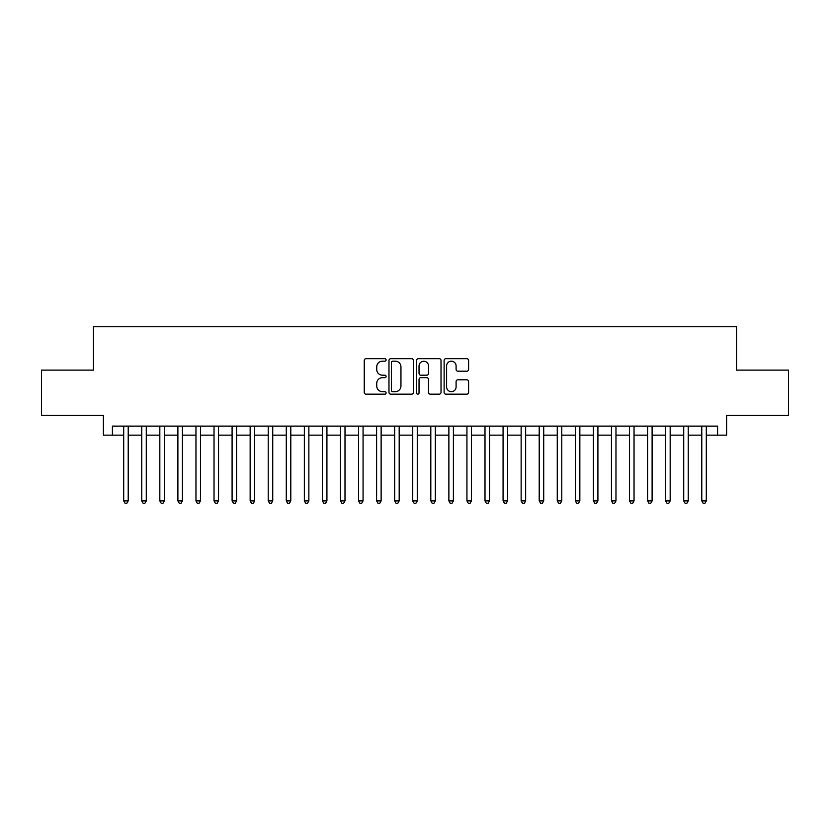 <?xml version="1.0" encoding="UTF-8"?>
<svg xmlns="http://www.w3.org/2000/svg" width="830" height="830" viewBox="0 0 830 830"><rect width="100%" height="100%" fill="white"/><g stroke="black" fill="none" stroke-linecap="round" stroke-linejoin="round"><path stroke-width="1.25" d="M386.095 359.94A1.245 1.245 0 0 0 384.85 358.695L366.02 358.695A1.774 1.774 0 0 0 364.245 360.469L364.245 392.393A1.774 1.774 0 0 0 366.02 394.167L384.85 394.167A1.245 1.245 0 0 0 386.095 392.922A1.245 1.245 0 0 0 384.85 391.677L382.412 391.677A5.675 5.675 0 0 1 376.747 386.002L376.747 383.346A5.675 5.675 0 0 1 382.412 377.671L384.85 377.671A1.245 1.245 0 0 0 386.095 376.426A1.245 1.245 0 0 0 384.85 375.191L382.412 375.191A5.675 5.675 0 0 1 376.747 369.516L376.747 366.86A5.675 5.675 0 0 1 382.412 361.185L384.85 361.185A1.245 1.245 0 0 0 386.095 359.94M466.823 371.197A1.774 1.774 0 0 0 468.597 369.423L468.597 360.469A1.774 1.774 0 0 0 466.823 358.695L445.897 358.695A1.774 1.774 0 0 0 444.123 360.469L444.123 392.393A1.774 1.774 0 0 0 445.897 394.167L466.823 394.167A1.774 1.774 0 0 0 468.597 392.393L468.597 381.572A1.774 1.774 0 0 0 466.823 379.798L457.87 379.798A1.774 1.774 0 0 0 456.095 381.572L456.095 386.936A4.741 4.741 0 0 1 451.354 391.677A4.741 4.741 0 0 1 446.613 386.936L446.613 365.926A4.741 4.741 0 0 1 451.354 361.185A4.741 4.741 0 0 1 456.095 365.926L456.095 369.423A1.774 1.774 0 0 0 457.87 371.197L466.823 371.197M112.403 435.138L112.403 426.112L717.597 426.112L717.597 435.138L726.624 435.138L726.624 415.27L788.5 415.27L788.5 370.107L736.563 370.107L736.563 326.75L93.437 326.75L93.437 370.107L41.5 370.107L41.5 415.27L103.377 415.27L103.377 435.138L123.701 435.138M413.444 360.469A1.774 1.774 0 0 0 411.68 358.695L390.754 358.695A1.774 1.774 0 0 0 388.98 360.469L388.98 392.393A1.774 1.774 0 0 0 390.754 394.167L411.68 394.167A1.774 1.774 0 0 0 413.444 392.393L413.444 360.469M418.32 358.695L439.246 358.695A1.774 1.774 0 0 1 441.021 360.469L441.021 392.393A1.774 1.774 0 0 1 439.246 394.167L430.293 394.167A1.774 1.774 0 0 1 428.519 392.393L428.519 379.445A1.774 1.774 0 0 0 426.745 377.671L420.81 377.671A1.774 1.774 0 0 0 419.036 379.445L419.036 392.922A1.245 1.245 0 0 1 417.791 394.167A1.245 1.245 0 0 1 416.556 392.922L416.556 360.469A1.774 1.774 0 0 1 418.32 358.695M128.214 435.138L141.764 435.138M146.277 435.138L159.827 435.138M164.34 435.138L177.89 435.138M182.413 435.138L195.963 435.138M200.476 435.138L214.026 435.138M218.539 435.138L232.089 435.138M236.602 435.138L250.152 435.138M254.675 435.138L268.214 435.138M272.738 435.138L286.288 435.138M290.801 435.138L304.351 435.138M308.864 435.138L322.413 435.138M326.927 435.138L340.476 435.138M345 435.138L358.55 435.138M363.063 435.138L376.613 435.138M381.126 435.138L394.675 435.138M399.189 435.138L412.738 435.138M417.262 435.138L430.812 435.138M435.325 435.138L448.874 435.138M453.388 435.138L466.937 435.138M471.45 435.138L485 435.138M489.524 435.138L503.073 435.138M507.587 435.138L521.136 435.138M525.649 435.138L539.199 435.138M543.712 435.138L557.262 435.138M561.786 435.138L575.325 435.138M579.848 435.138L593.398 435.138M597.911 435.138L611.461 435.138M615.974 435.138L629.524 435.138M634.037 435.138L647.587 435.138M652.11 435.138L665.66 435.138M670.173 435.138L683.723 435.138M688.236 435.138L701.786 435.138M706.299 435.138L717.597 435.138M392.704 361.185A1.245 1.245 0 0 0 391.459 362.42L391.459 390.442A1.245 1.245 0 0 0 392.704 391.677L395.277 391.677A5.675 5.675 0 0 0 400.952 386.002L400.952 366.86A5.675 5.675 0 0 0 395.277 361.185L392.704 361.185M428.519 366.009A4.741 4.741 0 0 0 423.777 361.268A4.741 4.741 0 0 0 419.036 366.009L419.036 373.417A1.774 1.774 0 0 0 420.81 375.191L426.745 375.191A1.774 1.774 0 0 0 428.519 373.417L428.519 366.009M128.214 426.112L128.214 500.905L123.701 500.905L123.701 426.112M128.214 500.905L126.855 503.25L125.05 503.25L123.701 500.905M146.277 426.112L146.277 500.905L141.764 500.905L141.764 426.112M146.277 500.905L144.928 503.25L143.113 503.25L141.764 500.905M164.34 426.112L164.34 500.905L159.827 500.905L159.827 426.112M164.34 500.905L162.991 503.25L161.186 503.25L159.827 500.905M182.413 426.112L182.413 500.905L177.89 500.905L177.89 426.112M182.413 500.905L181.054 503.25L179.249 503.25L177.89 500.905M200.476 426.112L200.476 500.905L195.963 500.905L195.963 426.112M200.476 500.905L199.117 503.25L197.312 503.25L195.963 500.905M218.539 426.112L218.539 500.905L214.026 500.905L214.026 426.112M218.539 500.905L217.18 503.25L215.375 503.25L214.026 500.905M236.602 426.112L236.602 500.905L232.089 500.905L232.089 426.112M236.602 500.905L235.253 503.25L233.448 503.25L232.089 500.905M254.675 426.112L254.675 500.905L250.152 500.905L250.152 426.112M254.675 500.905L253.316 503.25L251.511 503.25L250.152 500.905M272.738 426.112L272.738 500.905L268.214 500.905L268.214 426.112M272.738 500.905L271.379 503.25L269.574 503.25L268.214 500.905M290.801 426.112L290.801 500.905L286.288 500.905L286.288 426.112M290.801 500.905L289.442 503.25L287.637 503.25L286.288 500.905M308.864 426.112L308.864 500.905L304.351 500.905L304.351 426.112M308.864 500.905L307.515 503.25L305.71 503.25L304.351 500.905M326.927 426.112L326.927 500.905L322.413 500.905L322.413 426.112M326.927 500.905L325.578 503.25L323.773 503.25L322.413 500.905M345 426.112L345 500.905L340.476 500.905L340.476 426.112M345 500.905L343.641 503.25L341.836 503.25L340.476 500.905M363.063 426.112L363.063 500.905L358.55 500.905L358.55 426.112M363.063 500.905L361.704 503.25L359.898 503.25L358.55 500.905M381.126 426.112L381.126 500.905L376.613 500.905L376.613 426.112M381.126 500.905L379.777 503.25L377.961 503.25L376.613 500.905M399.189 426.112L399.189 500.905L394.675 500.905L394.675 426.112M399.189 500.905L397.84 503.25L396.035 503.25L394.675 500.905M417.262 426.112L417.262 500.905L412.738 500.905L412.738 426.112M417.262 500.905L415.903 503.25L414.097 503.25L412.738 500.905M435.325 426.112L435.325 500.905L430.812 500.905L430.812 426.112M435.325 500.905L433.966 503.25L432.16 503.25L430.812 500.905M453.388 426.112L453.388 500.905L448.874 500.905L448.874 426.112M453.388 500.905L452.039 503.25L450.223 503.25L448.874 500.905M471.45 426.112L471.45 500.905L466.937 500.905L466.937 426.112M471.45 500.905L470.102 503.25L468.296 503.25L466.937 500.905M489.524 426.112L489.524 500.905L485 500.905L485 426.112M489.524 500.905L488.165 503.25L486.359 503.25L485 500.905M507.587 426.112L507.587 500.905L503.073 500.905L503.073 426.112M507.587 500.905L506.227 503.25L504.422 503.25L503.073 500.905M525.649 426.112L525.649 500.905L521.136 500.905L521.136 426.112M525.649 500.905L524.29 503.25L522.485 503.25L521.136 500.905M543.712 426.112L543.712 500.905L539.199 500.905L539.199 426.112M543.712 500.905L542.364 503.25L540.558 503.25L539.199 500.905M561.786 426.112L561.786 500.905L557.262 500.905L557.262 426.112M561.786 500.905L560.426 503.25L558.621 503.25L557.262 500.905M579.848 426.112L579.848 500.905L575.325 500.905L575.325 426.112M579.848 500.905L578.489 503.25L576.684 503.25L575.325 500.905M597.911 426.112L597.911 500.905L593.398 500.905L593.398 426.112M597.911 500.905L596.552 503.25L594.747 503.25L593.398 500.905M615.974 426.112L615.974 500.905L611.461 500.905L611.461 426.112M615.974 500.905L614.625 503.25L612.82 503.25L611.461 500.905M634.037 426.112L634.037 500.905L629.524 500.905L629.524 426.112M634.037 500.905L632.688 503.25L630.883 503.25L629.524 500.905M652.11 426.112L652.11 500.905L647.587 500.905L647.587 426.112M652.11 500.905L650.751 503.25L648.946 503.25L647.587 500.905M670.173 426.112L670.173 500.905L665.66 500.905L665.66 426.112M670.173 500.905L668.814 503.25L667.009 503.25L665.66 500.905M688.236 426.112L688.236 500.905L683.723 500.905L683.723 426.112M688.236 500.905L686.887 503.25L685.072 503.25L683.723 500.905M706.299 426.112L706.299 500.905L701.786 500.905L701.786 426.112M706.299 500.905L704.95 503.25L703.145 503.25L701.786 500.905"/></g></svg>
